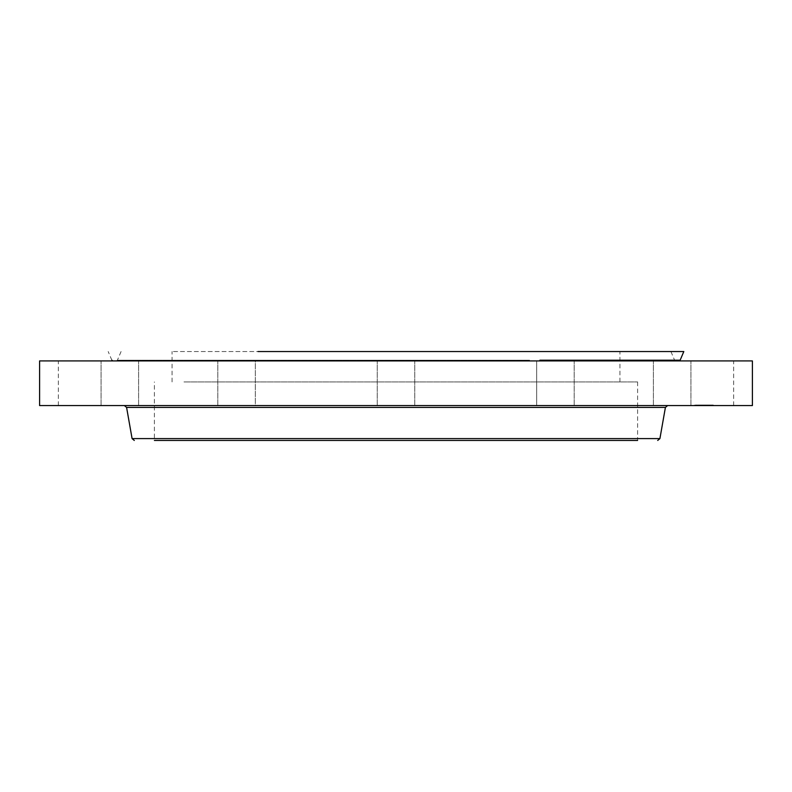 <?xml version="1.0" encoding="UTF-8"?>
<svg xmlns="http://www.w3.org/2000/svg" width="792" height="792" viewBox="0 0 792 792"><rect width="100%" height="100%" fill="white"/><g stroke="black" fill="none" stroke-linecap="round" stroke-linejoin="round"><path stroke-width="0.59" stroke-dasharray="3.96 2.97" d="M183.972 381.932L637.6 381.932L183.972 381.932M288.644 381.932L619.928 381.932L288.644 381.932M503.356 351.539L172.072 351.539L503.356 351.539M264.191 351.539L670.923 351.539L264.191 351.539M258.014 351.539L683.813 351.539M252.113 360.924L696.128 360.924L252.113 360.924M752.4 360.924L39.6 360.924M672.606 360.924L653.4 360.924L672.606 360.924M565.201 360.924L536.689 360.924L565.201 360.924M412.464 360.924L377.24 360.924L412.464 360.924M255.311 360.924L217.8 360.924L255.311 360.924L217.8 360.924L255.311 360.924L255.311 405.563L217.8 405.563L255.311 405.563L217.8 405.563L255.311 405.563L255.311 360.924M135.858 360.924L101.079 360.924L135.858 360.924M86.11 360.924L58.361 360.924L86.11 360.924M119.394 360.924L138.6 360.924L119.394 360.924M536.689 360.924L574.2 360.924L536.689 360.924L536.689 405.563L574.2 405.563L536.689 405.563L574.2 405.563L536.689 405.563L536.689 360.924M656.142 360.924L690.921 360.924L656.142 360.924M705.89 360.924L733.639 360.924L705.89 360.924M752.4 405.563L39.6 405.563M723.878 405.563L705.89 405.563L723.878 405.563M688.179 405.563L653.4 405.563L688.179 405.563M412.464 405.563L377.24 405.563L412.464 405.563M120.285 405.563L101.079 405.563L120.285 405.563M68.122 405.563L86.11 405.563L68.122 405.563M103.821 405.563L138.6 405.563L103.821 405.563M671.715 405.563L690.921 405.563L671.715 405.563M526.225 405.563L124.374 405.563L526.225 405.563M531.709 360.924L112.939 360.924L531.709 360.924M637.6 381.932L637.6 440.461L154.4 440.461L637.6 440.461L154.4 440.461L154.4 381.932M261.914 360.924L675.675 360.924L261.914 360.924M701.613 405.563L713.305 405.563L694.732 405.563L711.335 405.563L696.703 405.563L707.256 405.563L701.078 405.563L706.236 405.563L701.603 405.563L701.603 404.999L713.305 404.999L701.613 404.999L701.603 405.563M702.385 405.563L707.503 405.563L702.227 405.563L702.405 404.999L702.385 405.563M700.148 405.563L701.197 405.563L700.148 405.563L700.148 404.999L701.237 404.999L700.148 404.999M700.465 405.563L701.692 405.563L700.257 405.563L701.692 404.999L700.257 404.999L700.465 405.563M703.722 405.563L701.999 405.563L703.722 405.563L703.722 404.999L703.722 405.563M703.613 405.563L706.573 405.563L703.326 405.563L703.613 404.999L706.573 404.999L703.326 404.999L703.593 405.563L703.613 404.999M695.851 405.563L696.564 405.563L695.851 405.563M701.722 405.563L702.435 405.563L701.306 405.563L701.702 404.999L702.454 404.999L701.692 405.563M696.683 405.563L697.396 405.563L696.683 405.563M711.889 405.563L712.602 405.563L711.889 405.563M708.018 405.563L708.731 405.563L708.018 405.563M706.316 405.563L705.603 405.563L706.316 405.563M700.009 405.563L699.306 405.563L700.009 405.563M711.355 405.563L710.642 405.563L711.355 405.563M703.85 404.999L703.85 405.563M703.92 404.999L703.939 405.563L703.92 404.999M704.019 404.999L704.048 405.563M704.118 404.999L704.118 405.563L704.138 404.999M704.246 404.999L704.246 405.563M703.969 404.999L704.009 405.563L703.969 404.999M703.88 404.999L703.88 405.563M701.237 405.563L701.237 404.999M703.256 405.563L703.227 404.999M703.296 405.563L703.296 404.999L703.276 405.563M703.355 405.563L703.355 404.999L703.326 405.563M703.415 405.563L703.415 404.999L703.395 405.563M703.474 405.563L703.514 404.999M703.553 405.563L703.553 404.999L703.534 405.563M703.633 405.563L703.633 404.999L703.662 405.563M703.811 405.563L703.771 404.999M704.078 405.563L704.088 404.999M703.692 405.563L703.682 404.999L703.692 405.563M704.177 405.563L704.177 404.999L704.187 405.563M705.563 405.563L705.563 404.999M706.236 405.563L706.236 404.999M705.721 405.563L705.721 404.999M705.355 405.563L705.355 404.999L705.365 405.563M703.138 405.563L703.138 404.999L703.167 405.563M701.969 405.563L701.969 404.999L701.979 405.563M702.801 405.563L702.801 404.999L702.811 405.563M702.959 405.563L702.949 404.999M701.445 405.563L701.455 404.999M701.405 405.563L701.405 404.999M701.375 405.563L701.365 404.999M701.326 405.563L701.296 404.999L701.326 405.563M701.286 405.563L701.286 404.999L701.257 405.563M701.187 405.563L701.187 404.999L701.158 405.563M701.128 405.563L701.098 404.999L701.128 405.563M702.979 405.563L703.019 404.999L702.979 405.563M703.048 405.563L703.048 404.999L703.048 405.563M701.078 405.563L701.078 404.999L701.059 405.563M701.019 405.563L701.019 404.999M700.989 405.563L700.989 404.999L700.979 405.563M700.94 405.563L700.92 404.999M701.494 405.563L701.534 404.999M700.89 405.563L700.89 404.999M700.791 405.563L700.791 404.999L700.772 405.563M700.702 405.563L700.702 404.999L700.702 405.563M700.603 405.563L700.603 404.999L700.623 405.563M700.554 405.563L700.554 404.999L700.554 405.563M700.425 405.563L700.425 404.999L699.306 404.999L700.435 404.999L700.435 405.563L700.405 404.999M702.89 404.999L702.92 405.563L702.89 404.999M702.841 404.999L702.86 405.563L702.841 404.999M702.633 405.563L702.633 404.999L702.643 405.563M702.742 405.563L702.751 404.999M703.078 405.563L703.078 404.999L703.088 405.563M703.187 405.563L703.177 404.999M702.702 405.563L702.702 404.999L702.712 405.563M702.623 405.563L702.623 404.999L702.593 405.563M702.563 405.563L702.553 404.999M702.514 405.563L702.484 404.999L702.514 405.563M702.464 405.563L702.435 404.999M703.435 405.563L703.435 404.999L703.444 405.563M706.652 405.563L706.652 404.999M707.256 405.563L707.256 404.999M706.771 405.563L706.771 404.999M706.474 405.563L706.474 404.999L706.464 405.563M702.207 405.563L702.227 404.999M702.158 405.563L702.138 404.999M702.118 405.563L702.118 404.999L696.703 404.999L711.335 404.999L702.128 404.999L702.098 405.563L702.098 404.999M702.078 405.563L702.049 404.999M702.237 405.563L702.237 404.999L702.276 405.563M702.286 405.563L702.316 404.999M702.346 405.563L702.365 404.999M701.999 405.563L701.999 404.999M701.573 405.563L701.573 404.999L701.573 405.563M701.663 405.563L701.663 404.999L701.663 405.563M701.762 405.563L701.762 404.999M701.88 405.563L701.88 404.999M701.92 405.563L701.92 404.999M701.811 405.563L701.811 404.999M700.257 405.563L700.257 404.999L700.296 405.563M700.306 405.563L700.306 404.999M700.841 405.563L700.841 404.999M706.919 405.563L706.919 404.999M707.424 405.563L707.424 404.999M707.503 405.563L707.503 404.999M706.969 405.563L706.969 404.999M706.395 405.563L706.395 404.999M705.91 405.563L705.91 404.999M706.494 405.563L706.494 404.999M706.573 405.563L706.573 404.999M705.959 405.563L705.959 404.999M705.296 405.563L705.296 404.999M696.148 404.999L695.435 404.999L696.148 404.999M696.98 404.999L696.267 404.999L696.98 404.999M712.186 404.999L711.473 404.999L712.186 404.999M708.315 404.999L707.602 404.999L708.315 404.999M706.019 404.999L706.731 404.999L706.019 404.999M711.058 404.999L711.77 404.999L711.058 404.999M529.571 360.212L117.404 360.212L529.571 360.212M665.409 407.425L126.591 407.425M680.14 360.212L539.887 360.212M659.914 438.6L132.086 438.6M700.366 405.563L700.366 404.999M700.227 405.563L700.227 404.999M619.928 381.932L619.928 351.539M172.072 381.932L172.072 351.539M670.923 351.539L674.596 360.212L675.675 360.924M121.077 351.539L117.404 360.212L116.325 360.924M733.639 405.563L733.639 360.924M690.921 405.563L690.921 360.924L690.921 405.563M653.4 405.563L653.4 360.924L653.4 405.563M574.2 405.563L574.2 360.924L574.2 405.563M377.24 405.563L377.24 360.924L377.24 405.563M414.76 405.563L414.76 360.924L414.76 405.563M217.8 405.563L217.8 360.924L217.8 405.563M101.079 405.563L101.079 360.924L101.079 405.563M138.6 405.563L138.6 360.924L138.6 405.563M58.361 405.563L58.361 360.924M111.86 360.212L108.187 351.539M694.732 404.999L694.732 405.563M713.305 404.999L713.305 405.563M711.335 404.999L711.335 405.563M696.703 404.999L696.703 405.563M696.564 404.999L696.564 405.563M695.435 404.999L695.435 405.563M697.396 404.999L697.396 405.563M696.267 404.999L696.267 405.563M712.602 404.999L712.602 405.563M711.473 404.999L711.473 405.563M708.731 404.999L708.731 405.563M707.602 404.999L707.602 405.563M705.603 404.999L705.603 405.563M706.731 404.999L706.731 405.563M699.306 404.999L699.306 405.563M710.642 404.999L710.642 405.563M711.77 404.999L711.77 405.563"/><path stroke-width="1.19" d="M258.014 351.539L683.813 351.539L680.14 360.212L679.061 360.924M39.6 360.924L752.4 360.924L752.4 405.563L39.6 405.563L39.6 360.924M154.4 440.461L637.6 440.461M665.409 407.425L659.914 438.6L132.086 438.6L126.591 407.425L665.409 407.425L667.626 405.563M539.887 360.212L680.14 360.212M126.591 407.425L124.374 405.563M111.86 360.212L112.939 360.924M659.914 438.6L657.697 440.461M132.086 438.6L134.303 440.461"/></g></svg>
